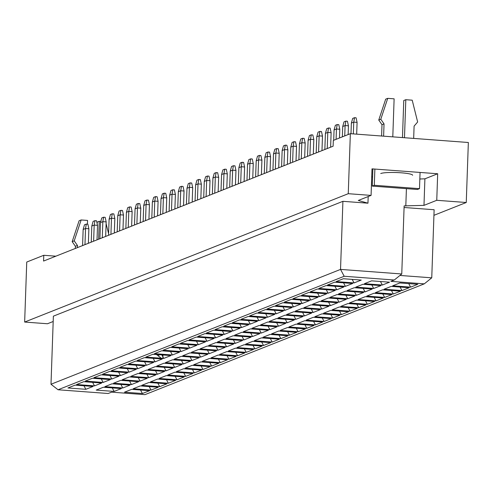 <?xml version="1.0" encoding="UTF-8"?>
<svg xmlns="http://www.w3.org/2000/svg" width="493" height="493" viewBox="0 0 493 493"><rect width="100%" height="100%" fill="white"/><g stroke="black" fill="none" stroke-linecap="round" stroke-linejoin="round"><path stroke-width="0.74" d="M55.851 256.187L43.778 255.288L26.745 262.042L24.65 322.052L47.47 323.753L53.182 321.491M342.912 201.323L53.373 316.167L50.995 384.257L340.534 269.406L401.758 273.979L404.137 205.889L423.98 205.365L436.755 200.3L437.679 173.758L371.999 168.852L371.075 195.394L358.3 200.46L367.957 203.19L342.912 201.323L340.534 269.406L344.194 276.265L58.063 389.766L108.158 393.506L111.56 392.157L144.96 394.646L424.282 283.851L390.881 281.361L394.289 280.006L344.194 276.265M371.075 195.394L348.255 193.694L24.65 322.052M433.932 215.324L466.255 202.5L468.35 142.495L350.35 133.683L333.317 140.437L333.114 146.211L43.575 261.056L43.778 255.288M350.35 133.683L348.255 193.694M466.255 202.5L436.755 200.3M412.623 175.249A16.306 2.151 -178 0 0 398.775 172.642A16.306 2.151 -178 0 0 380.738 173.518M404.081 207.491L434.13 209.735L431.751 277.824L424.282 283.851M406.417 188.646L405.807 206.019M371.722 176.858L372.585 176.925M368.191 196.541L367.957 203.19M399.94 275.445L431.751 277.824M419.839 179.002L424.904 178.823L437.679 173.758M424.904 178.823L423.98 205.365M410.626 287.142L392.699 285.804L399.891 282.957L417.811 284.295L410.626 287.142L408.74 283.617M67.935 387.973L75.121 385.119L93.041 386.463L85.856 389.31L67.935 387.973M96.209 390.086L103.394 387.233L121.321 388.57L114.136 391.424L96.209 390.086M124.482 392.194L131.674 389.347L149.595 390.684L142.409 393.531L124.482 392.194M76.588 384.54L83.773 381.693L101.694 383.03L94.508 385.877L76.588 384.54M104.861 386.654L112.047 383.8L129.973 385.138L122.788 387.991L104.861 386.654M133.135 388.761L140.326 385.914L158.247 387.251L151.061 390.105L133.135 388.761M85.24 381.107L92.425 378.26L110.346 379.598L103.16 382.445L85.24 381.107M113.513 383.221L120.699 380.368L138.625 381.705L131.434 384.558L113.513 383.221M141.787 385.329L148.978 382.482L166.899 383.819L159.714 386.672L141.787 385.329M93.892 377.675L101.077 374.828L118.998 376.165L111.812 379.018L93.892 377.675M122.165 379.789L129.351 376.935L147.278 378.279L140.086 381.126L122.165 379.789M150.439 381.902L157.631 379.049L175.551 380.386L168.366 383.24L150.439 381.902M102.544 374.242L109.729 371.395L127.65 372.733L120.465 375.586L102.544 374.242M130.818 376.356L138.003 373.503L155.93 374.846L148.738 377.693L130.818 376.356M159.091 378.47L166.283 375.617L184.203 376.954L177.018 379.807L159.091 378.47M111.196 370.816L118.382 367.963L136.302 369.3L129.117 372.153L111.196 370.816M139.47 372.924L146.655 370.077L164.582 371.414L157.39 374.261L139.47 372.924M167.743 375.037L174.935 372.184L192.855 373.521L185.67 376.375L167.743 375.037M119.848 367.384L127.034 364.53L144.954 365.868L137.769 368.721L119.848 367.384M148.122 369.491L155.307 366.644L173.234 367.981L166.042 370.828L148.122 369.491M176.395 371.605L183.587 368.752L201.508 370.089L194.322 372.942L176.395 371.605M128.5 363.951L135.686 361.098L153.606 362.435L146.421 365.288L128.5 363.951M156.774 366.059L163.959 363.212L181.886 364.549L174.695 367.402L156.774 366.059M185.048 368.172L192.239 365.319L210.16 366.656L202.974 369.51L185.048 368.172M137.153 360.519L144.338 357.665L162.259 359.003L155.073 361.856L137.153 360.519M165.426 362.626L172.612 359.779L190.538 361.116L183.347 363.97L165.426 362.626M193.7 364.74L200.891 361.887L218.812 363.23L211.626 366.077L193.7 364.74M145.805 357.086L152.99 354.233L170.911 355.57L163.725 358.423L145.805 357.086M174.078 359.2L181.264 356.347L199.19 357.684L191.999 360.537L174.078 359.2M202.352 361.307L209.543 358.46L227.464 359.798L220.279 362.645L202.352 361.307M154.457 353.654L161.642 350.8L179.563 352.144L172.377 354.991L154.457 353.654M182.73 355.767L189.916 352.914L207.843 354.251L200.651 357.105L182.73 355.767M211.004 357.875L218.196 355.028L236.116 356.365L228.931 359.212L211.004 357.875M163.109 350.221L170.295 347.374L188.215 348.711L181.03 351.558L163.109 350.221M191.383 352.335L198.568 349.482L216.495 350.819L209.303 353.672L191.383 352.335M219.656 354.442L226.848 351.595L244.768 352.933L237.583 355.78L219.656 354.442M171.761 346.789L178.947 343.941L196.867 345.279L189.682 348.126L171.761 346.789M200.035 348.902L207.22 346.049L225.147 347.386L217.955 350.24L200.035 348.902M228.308 351.01L235.5 348.163L253.42 349.5L246.235 352.353L228.308 351.01M180.413 343.356L187.599 340.509L205.519 341.846L198.334 344.693L180.413 343.356M208.687 345.47L215.872 342.617L233.799 343.954L226.607 346.807L208.687 345.47M236.96 347.583L244.152 344.73L262.073 346.068L254.887 348.921L236.96 347.583M189.065 339.923L196.251 337.076L214.172 338.414L206.986 341.267L189.065 339.923M217.339 342.037L224.525 339.184L242.451 340.527L235.26 343.375L217.339 342.037M245.613 344.151L252.804 341.298L270.725 342.635L263.539 345.488L245.613 344.151M197.718 336.497L204.903 333.644L222.824 334.981L215.638 337.834L197.718 336.497M225.991 338.605L233.177 335.751L251.103 337.095L243.912 339.942L225.991 338.605M254.265 340.718L261.456 337.865L279.377 339.202L272.191 342.056L254.265 340.718M206.37 333.065L213.555 330.211L231.476 331.549L224.29 334.402L206.37 333.065M234.643 335.172L241.829 332.325L259.756 333.662L252.564 336.509L234.643 335.172M262.917 337.286L270.109 334.433L288.029 335.77L280.844 338.623L262.917 337.286M215.022 329.632L222.207 326.779L240.128 328.116L232.942 330.969L215.022 329.632M243.296 331.74L250.481 328.893L268.408 330.23L261.216 333.077L243.296 331.74M271.569 333.853L278.761 331L296.681 332.337L289.496 335.191L271.569 333.853M223.674 326.2L230.86 323.346L248.78 324.684L241.595 327.537L223.674 326.2M251.948 328.307L259.133 325.46L277.06 326.797L269.868 329.651L251.948 328.307M280.221 330.421L287.413 327.568L305.333 328.911L298.148 331.758L280.221 330.421M232.326 322.767L239.512 319.914L257.432 321.251L250.247 324.104L232.326 322.767M260.6 324.875L267.785 322.028L285.712 323.365L278.52 326.218L260.6 324.875M288.873 326.988L296.065 324.135L313.986 325.479L306.8 328.326L288.873 326.988M240.978 319.335L248.164 316.481L266.084 317.825L258.899 320.672L240.978 319.335M269.252 321.448L276.437 318.595L294.364 319.932L287.172 322.786L269.252 321.448M297.525 323.556L304.717 320.709L322.638 322.046L315.452 324.893L297.525 323.556M249.631 315.902L256.816 313.049L274.737 314.392L267.551 317.239L249.631 315.902M277.904 318.016L285.09 315.163L303.016 316.5L295.825 319.353L277.904 318.016M306.178 320.123L313.369 317.276L331.29 318.614L324.104 321.461L306.178 320.123M258.283 312.47L265.468 309.622L283.389 310.96L276.203 313.807L258.283 312.47M286.556 314.583L293.742 311.73L311.668 313.067L304.477 315.921L286.556 314.583M314.83 316.691L322.021 313.844L339.942 315.181L332.757 318.034L314.83 316.691M266.935 309.037L274.12 306.19L292.041 307.527L284.855 310.374L266.935 309.037M295.208 311.151L302.394 308.298L320.321 309.635L313.129 312.488L295.208 311.151M323.482 313.258L330.674 310.411L348.594 311.749L341.409 314.602L323.482 313.258M275.587 305.605L282.772 302.757L300.693 304.095L293.508 306.948L275.587 305.605M303.861 307.718L311.046 304.865L328.973 306.202L321.781 309.056L303.861 307.718M332.134 309.832L339.326 306.979L357.246 308.316L350.061 311.169L332.134 309.832M284.239 302.172L291.425 299.325L309.345 300.662L302.16 303.515L284.239 302.172M312.513 304.286L319.698 301.433L337.625 302.776L330.433 305.623L312.513 304.286M340.786 306.399L347.978 303.546L365.898 304.884L358.713 307.737L340.786 306.399M292.891 298.746L300.077 295.892L317.997 297.23L310.812 300.083L292.891 298.746M321.165 300.853L328.35 298.006L346.277 299.343L339.085 302.191L321.165 300.853M349.438 302.967L356.63 300.114L374.551 301.451L367.365 304.304L349.438 302.967M301.543 295.313L308.729 292.46L326.649 293.797L319.464 296.65L301.543 295.313M329.817 297.421L337.002 294.574L354.929 295.911L347.738 298.758L329.817 297.421M358.091 299.534L365.282 296.681L383.203 298.019L376.017 300.872L358.091 299.534M310.196 291.881L317.381 289.027L335.302 290.365L328.116 293.218L310.196 291.881M338.469 293.988L345.655 291.141L363.581 292.478L356.39 295.325L338.469 293.988M366.743 296.102L373.934 293.249L391.855 294.586L384.669 297.439L366.743 296.102M318.848 288.448L326.033 285.595L343.954 286.932L336.768 289.785L318.848 288.448M347.121 290.556L354.307 287.709L372.233 289.046L365.042 291.899L347.121 290.556M375.395 292.669L382.586 289.816L400.507 291.16L393.322 294.007L375.395 292.669M327.5 285.016L334.685 282.162L352.606 283.5L345.42 286.353L327.5 285.016M355.773 287.129L362.959 284.276L380.886 285.613L373.694 288.467L355.773 287.129M384.047 289.237L391.239 286.384L409.159 287.727L401.974 290.574L384.047 289.237M336.152 281.583L343.338 278.73L361.258 280.073L354.073 282.92L336.152 281.583M364.426 283.697L371.611 280.844L389.538 282.181L382.346 285.034L364.426 283.697M156.608 354.504L152.793 354.313M162.967 354.978L162.85 358.362M158.851 354.67L158.789 356.297M380.467 281.503L382.346 285.034M352.193 279.395L354.073 282.92M400.088 287.049L401.974 290.574M371.814 284.936L373.694 288.467M343.541 282.828L345.42 286.353M391.436 290.482L393.322 294.007M363.162 288.368L365.042 291.899M334.889 286.254L336.768 289.785M382.784 293.914L384.669 297.439M354.51 291.801L356.39 295.325M326.237 289.687L328.116 293.218M374.132 297.341L376.017 300.872M345.858 295.233L347.738 298.758M317.584 293.119L319.464 296.65M365.479 300.773L367.365 304.304M337.206 298.666L339.085 302.191M308.932 296.552L310.812 300.083M356.827 304.206L358.713 307.737M328.554 302.098L330.433 305.623M300.28 299.984L302.16 303.515M348.175 307.638L350.061 311.169M319.902 305.531L321.781 309.056M291.628 303.417L293.508 306.948M339.523 311.071L341.409 314.602M311.249 308.957L313.129 312.488M282.976 306.849L284.855 310.374M330.871 314.503L332.757 318.034M302.597 312.389L304.477 315.921M274.324 310.282L276.203 313.807M322.219 317.936L324.104 321.461M293.945 315.822L295.825 319.353M265.672 313.714L267.551 317.239M313.566 321.368L315.452 324.893M285.293 319.254L287.172 322.786M257.019 317.147L258.899 320.672M304.914 324.801L306.8 328.326M276.641 322.687L278.52 326.218M248.367 320.579L250.247 324.104M296.262 328.233L298.148 331.758M267.989 326.12L269.868 329.651M239.715 324.006L241.595 327.537M287.61 331.666L289.496 335.191M259.336 329.552L261.216 333.077M231.063 327.438L232.942 330.969M278.958 335.092L280.844 338.623M250.684 332.985L252.564 336.509M222.411 330.871L224.29 334.402M270.306 338.525L272.191 342.056M242.032 336.417L243.912 339.942M213.759 334.303L215.638 337.834M261.654 341.957L263.539 345.488M233.38 339.85L235.26 343.375M205.106 337.736L206.986 341.267M253.001 345.39L254.887 348.921M224.728 343.282L226.607 346.807M196.454 341.168L198.334 344.693M244.349 348.822L246.235 352.353M216.076 346.708L217.955 350.24M187.802 344.601L189.682 348.126M235.697 352.255L237.583 355.78M207.424 350.141L209.303 353.672M179.15 348.033L181.03 351.558M227.045 355.687L228.931 359.212M198.771 353.573L200.651 357.105M170.498 351.466L172.377 354.991M218.393 359.12L220.279 362.645M190.119 357.006L191.999 360.537M161.846 354.898L163.725 358.423M209.741 362.552L211.626 366.077M181.467 360.438L183.347 363.97M153.194 358.325L155.073 361.856M156.608 354.596L161.285 358.238M201.089 365.985L202.974 369.51M172.815 363.871L174.695 367.402M144.541 361.757L146.421 365.288M192.436 369.411L194.322 372.942M164.163 367.303L166.042 370.828M135.889 365.19L137.769 368.721M183.784 372.844L185.67 376.375M155.511 370.736L157.39 374.261M127.237 368.622L129.117 372.153M175.132 376.276L177.018 379.807M146.859 374.169L148.738 377.693M118.585 372.055L120.465 375.586M166.48 379.709L168.366 383.24M138.206 377.601L140.086 381.126M109.933 375.487L111.812 379.018M157.828 383.141L159.714 386.672M129.554 381.034L131.434 384.558M101.281 378.92L103.16 382.445M149.176 386.574L151.061 390.105M120.902 384.46L122.788 387.991M92.629 382.352L94.508 385.877M140.523 390.006L142.409 393.531M112.25 387.892L114.136 391.424M83.976 385.785L85.856 389.31M394.289 280.006L401.758 273.979M58.063 389.766L50.995 384.257M350.991 133.732L351.367 123.077L352.686 118.419L354.529 117.691L356.088 117.802L357.086 122.381L356.679 134.158M357.086 122.381L353.746 122.128L353.339 133.905M354.529 117.691L353.746 122.128L351.367 123.077M342.352 136.857L342.715 126.51L344.034 121.851L345.876 121.118L347.436 121.235L348.434 125.814L348.132 134.564M348.434 125.814L345.094 125.561L344.736 135.908M345.876 121.118L345.094 125.561L342.715 126.51M333.699 140.289L334.063 129.942L335.382 125.284L337.224 124.55L338.783 124.667L339.782 129.246L339.48 137.997M339.782 129.246L336.442 128.993L336.084 139.34M337.224 124.55L336.442 128.993L334.063 129.942M316.192 152.922L316.759 136.801L318.077 132.149L319.92 131.415L321.479 131.532L322.477 136.105L321.972 150.63M322.477 136.105L319.137 135.858L318.577 151.973M319.92 131.415L319.137 135.858L316.759 136.801M298.887 159.787L299.454 143.666L300.773 139.008L302.616 138.28L304.175 138.397L305.173 142.97L304.668 157.495M305.173 142.97L301.833 142.724L301.272 158.838M302.616 138.28L301.833 142.724L299.454 143.666M281.583 166.646L282.15 150.531L283.469 145.873L285.311 145.145L286.871 145.262L287.869 149.835L287.364 164.354M287.869 149.835L284.529 149.582L283.968 165.703M285.311 145.145L284.529 149.582L282.15 150.531M324.844 149.49L325.411 133.369L326.73 128.716L328.572 127.983L330.131 128.1L331.13 132.672L330.624 147.197M331.13 132.672L327.79 132.426L327.229 148.541M328.572 127.983L327.79 132.426L325.411 133.369M307.54 156.355L308.107 140.234L309.425 135.575L311.268 134.848L312.827 134.965L313.825 139.537L313.32 154.062M313.825 139.537L310.485 139.291L309.924 155.406M311.268 134.848L310.485 139.291L308.107 140.234M290.235 163.214L290.802 147.099L292.121 142.44L293.964 141.713L295.523 141.83L296.521 146.403L296.016 160.921M296.521 146.403L293.181 146.156L292.62 162.271M293.964 141.713L293.181 146.156L290.802 147.099M272.931 170.079L273.498 153.964L274.817 149.305L276.659 148.578L278.218 148.695L279.217 153.268L278.711 167.786M279.217 153.268L275.877 153.015L275.316 169.136M276.659 148.578L275.877 153.015L273.498 153.964M372.862 168.914L372.264 186.095L417.46 189.472L419.5 188.659L420.067 172.439M372.264 186.095L374.304 185.282L419.5 188.659M374.871 169.068L374.304 185.282M392.792 136.851L394.123 98.828L387.72 98.353L385.68 99.161L378.753 120.052L381.995 124.692L384.041 123.879L383.609 136.167M381.995 124.692L381.6 136.019M378.753 120.052L380.799 119.238L384.041 123.879M387.72 98.353L380.799 119.238M402.473 137.572L403.767 100.517L405.813 99.703L404.482 137.726M413.67 138.41L414.095 126.122L417.645 121.993L412.21 100.184L405.813 99.703M87.421 224.161L87.551 220.433L81.148 219.958L79.108 220.765L72.181 241.656L75.423 246.297L77.469 245.483L77.395 247.64M75.423 246.297L75.349 248.454M72.181 241.656L74.227 240.843L77.469 245.483M81.148 219.958L74.227 240.843M97.146 223.6L97.195 222.115L99.241 221.308L98.612 239.228M100.788 221.425L99.241 221.308M108.596 233.664L106.112 223.686M264.279 173.511L264.846 157.396L266.165 152.738L268.007 152.01L269.566 152.121L270.565 156.7L270.059 171.219M270.565 156.7L267.224 156.447L266.664 172.568M268.007 152.01L267.224 156.447L264.846 157.396M246.975 180.376L247.541 164.261L248.86 159.603L250.703 158.869L252.262 158.986L253.26 163.565L252.755 178.084M253.26 163.565L249.926 163.312L249.359 179.434M250.703 158.869L249.926 163.312L247.541 164.261M229.67 187.241L230.237 171.12L231.556 166.468L233.399 165.734L234.958 165.851L235.956 170.424L235.451 184.949M235.956 170.424L232.622 170.177L232.055 186.292M233.399 165.734L232.622 170.177L230.237 171.12M255.627 176.944L256.194 160.829L257.512 156.17L259.355 155.437L260.914 155.554L261.912 160.133L261.407 174.651M261.912 160.133L258.579 159.88L258.012 176.001M259.355 155.437L258.579 159.88L256.194 160.829M238.322 183.809L238.889 167.688L240.208 163.035L242.051 162.302L243.61 162.419L244.608 166.991L244.103 181.516M244.608 166.991L241.274 166.745L240.707 182.86M242.051 162.302L241.274 166.745L238.889 167.688M221.018 190.674L221.585 174.553L222.904 169.9L224.746 169.167L226.305 169.284L227.304 173.856L226.798 188.381M227.304 173.856L223.97 173.61L223.403 189.725M224.746 169.167L223.97 173.61L221.585 174.553M203.714 197.539L204.281 181.418L205.599 176.759L207.442 176.032L209.001 176.149L210 180.721L209.494 195.246M210 180.721L206.666 180.475L206.099 196.59M207.442 176.032L206.666 180.475L204.281 181.418M186.409 204.398L186.976 188.283L188.295 183.624L190.138 182.897L191.697 183.014L192.695 187.586L192.19 202.105M192.695 187.586L189.361 187.334L188.794 203.455M190.138 182.897L189.361 187.334L186.976 188.283M169.105 211.263L169.672 195.148L170.991 190.489L172.833 189.762L174.393 189.873L175.391 194.452L174.886 208.97M175.391 194.452L172.057 194.199L171.49 210.32M172.833 189.762L172.057 194.199L169.672 195.148M151.801 218.128L152.368 202.013L153.687 197.354L155.529 196.621L157.088 196.738L158.087 201.317L157.581 215.835M158.087 201.317L154.753 201.064L154.186 217.185M155.529 196.621L154.753 201.064L152.368 202.013M134.497 224.993L135.064 208.872L136.382 204.219L138.225 203.486L139.784 203.603L140.782 208.175L140.277 222.7M140.782 208.175L137.448 207.929L136.881 224.044M138.225 203.486L137.448 207.929L135.064 208.872M117.192 231.858L117.759 215.737L119.078 211.078L120.921 210.351L122.48 210.468L123.478 215.04L122.973 229.565M123.478 215.04L120.144 214.794L119.577 230.909M120.921 210.351L120.144 214.794L117.759 215.737M99.888 238.717L100.455 222.602L101.774 217.943L103.616 217.216L105.175 217.333L106.174 221.905L105.668 236.424M106.174 221.905L102.84 221.659L102.273 237.774M103.616 217.216L102.84 221.659L100.455 222.602M82.584 245.582L83.151 229.467L84.469 224.808L86.312 224.081L87.871 224.192L88.869 228.77L88.364 243.289M88.869 228.77L85.535 228.518L84.969 244.639M86.312 224.081L85.535 228.518L83.151 229.467M212.366 194.106L212.933 177.985L214.252 173.326L216.094 172.599L217.653 172.716L218.652 177.289L218.146 191.814M218.652 177.289L215.318 177.042L214.751 193.157M216.094 172.599L215.318 177.042L212.933 177.985M195.062 200.965L195.629 184.85L196.947 180.191L198.79 179.464L200.349 179.581L201.347 184.154L200.842 198.673M201.347 184.154L198.013 183.907L197.446 200.022M198.79 179.464L198.013 183.907L195.629 184.85M177.757 207.83L178.324 191.715L179.643 187.057L181.486 186.329L183.045 186.446L184.043 191.019L183.538 205.538M184.043 191.019L180.709 190.766L180.142 206.887M181.486 186.329L180.709 190.766L178.324 191.715M160.453 214.695L161.02 198.58L162.339 193.922L164.181 193.188L165.74 193.305L166.739 197.884L166.233 212.403M166.739 197.884L163.405 197.631L162.838 213.752M164.181 193.188L163.405 197.631L161.02 198.58M143.149 221.56L143.716 205.439L145.034 200.787L146.877 200.053L148.436 200.17L149.434 204.743L148.929 219.268M149.434 204.743L146.101 204.496L145.534 220.611M146.877 200.053L146.101 204.496L143.716 205.439M125.844 228.425L126.411 212.304L127.73 207.645L129.573 206.918L131.132 207.035L132.13 211.608L131.625 226.133M132.13 211.608L128.796 211.361L128.229 227.476M129.573 206.918L128.796 211.361L126.411 212.304M108.54 235.29L109.107 219.169L110.426 214.51L112.268 213.783L113.828 213.9L114.826 218.473L114.321 232.998M114.826 218.473L111.492 218.226L110.925 234.341M112.268 213.783L111.492 218.226L109.107 219.169M91.236 242.149L91.803 226.034L93.122 221.375L94.964 220.648L96.523 220.765L97.522 225.338L97.016 239.857M97.522 225.338L94.188 225.085L93.621 241.206M94.964 220.648L94.188 225.085L91.803 226.034"/></g></svg>
